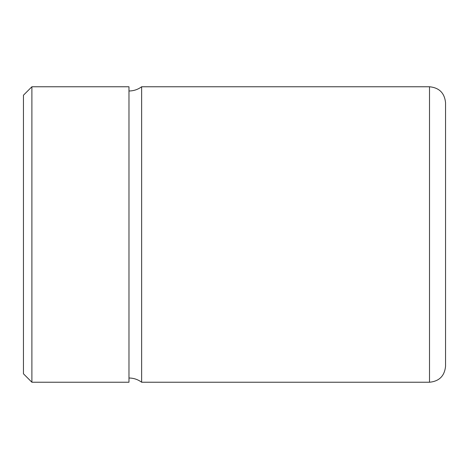 <?xml version="1.0" encoding="UTF-8"?>
<svg xmlns="http://www.w3.org/2000/svg" width="469" height="469" viewBox="0 0 469 469"><rect width="100%" height="100%" fill="white"/><g stroke="black" fill="none" stroke-linecap="round" stroke-linejoin="round"><path stroke-width="0.7" d="M23.45 167.72L23.45 373.793L31.892 382.235L31.892 86.765L23.45 95.207L23.45 167.72M31.892 382.235L128.975 382.235L128.975 86.765L31.892 86.765M141.638 86.765L429.51 86.765L429.51 382.235L141.638 382.235L141.638 86.765C137.874 89.538 133.653 90.945 128.975 90.986M429.51 382.235C439.254 381.285 444.6 375.939 445.55 366.195L445.55 102.805C444.6 93.061 439.254 87.715 429.51 86.765M445.55 182.898L445.55 126.865M141.638 382.235C137.874 379.462 133.653 378.055 128.975 378.014"/></g></svg>
